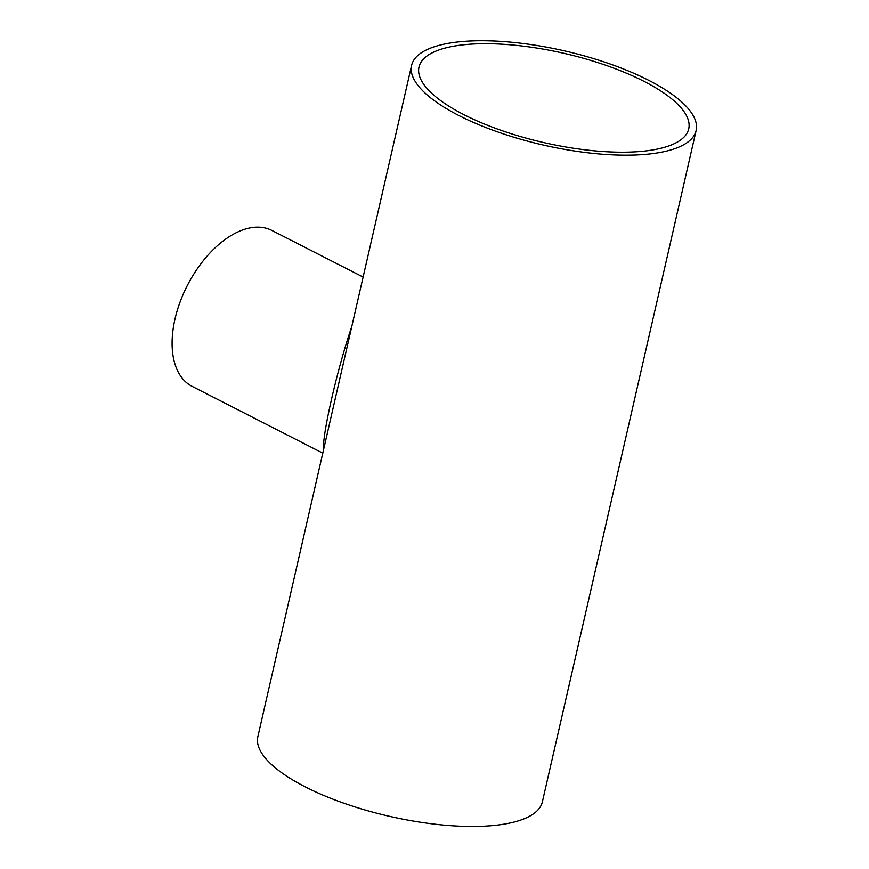 <?xml version="1.0" encoding="UTF-8"?>
<svg xmlns="http://www.w3.org/2000/svg" width="869" height="869" viewBox="0 0 869 869"><rect width="100%" height="100%" fill="white"/><g stroke="black" fill="none" stroke-linecap="round" stroke-linejoin="round"><path stroke-width="1.3" d="M447.329 43.515A145.949 48.262 12.9 0 0 411.602 65.371A145.949 48.262 12.9 0 0 543.082 144.993A145.949 48.262 12.9 0 0 696.123 130.535A145.949 48.262 12.9 0 0 609.636 63.828A145.949 48.262 12.9 0 0 447.329 43.515M696.123 130.535L542.375 801.826A145.949 48.262 12.9 0 1 389.345 816.284A145.949 48.262 12.9 0 1 257.854 736.662L411.602 65.371M351.804 326.462C337.302 368.749 321.91 435.988 323.605 449.577M363.112 277.07L271.801 230.404A87.563 50.152 117.1 0 0 250.413 227.83A87.563 50.152 117.1 0 0 180.046 302.119A87.563 50.152 117.1 0 0 192.114 386.357L322.79 453.14M463.905 114.654A138.356 45.753 -167.1 0 1 418.999 67.065A138.356 45.753 -167.1 0 1 564.079 53.357A138.356 45.753 -167.1 0 1 688.726 128.84A138.356 45.753 -167.1 0 1 604.498 151.619A138.356 45.753 -167.1 0 1 463.905 114.654"/></g></svg>
